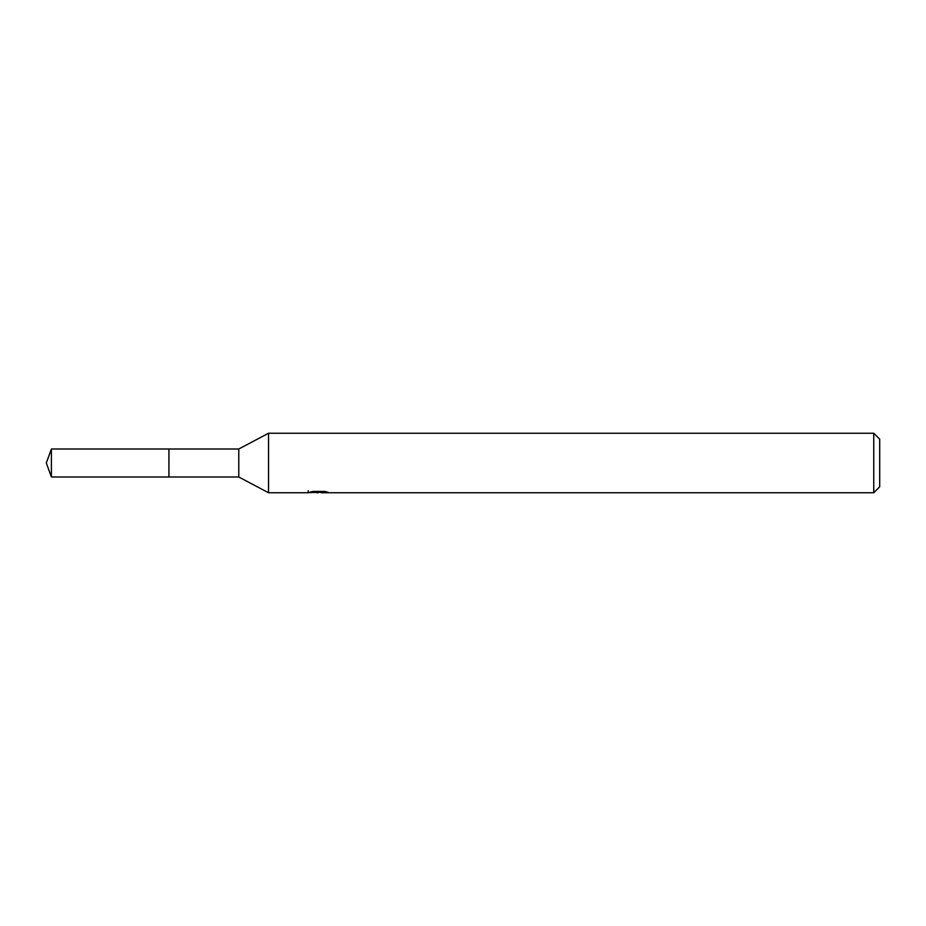 <?xml version="1.0" encoding="UTF-8"?>
<svg xmlns="http://www.w3.org/2000/svg" width="926" height="926" viewBox="0 0 926 926"><rect width="100%" height="100%" fill="white"/><g stroke="black" fill="none" stroke-linecap="round" stroke-linejoin="round"><path stroke-width="1.39" d="M308.231 490.711L308.022 492.759L268.54 492.759L238.781 476.994L168.926 476.994L168.949 449.006L238.781 449.006L268.54 433.241L873.75 433.241L879.7 439.19L879.7 486.81L873.75 492.759L321.299 492.759L321.183 491.417M238.781 476.994L238.781 449.006M268.54 492.759L268.54 433.241M321.183 492.296L314.69 492.47M318.15 492.759L316.738 492.759M873.75 492.759L873.75 433.241M308.231 492.701L319.343 492.204L309.816 492.204M309.828 492.192L312.919 491.417L324.667 491.417L328.07 492.285L321.183 492.748M319.343 491.417L319.343 492.204M51.393 476.994L51.393 449.006L168.926 448.994L168.926 477.006L51.393 476.994L46.3 463L51.393 449.006"/></g></svg>
